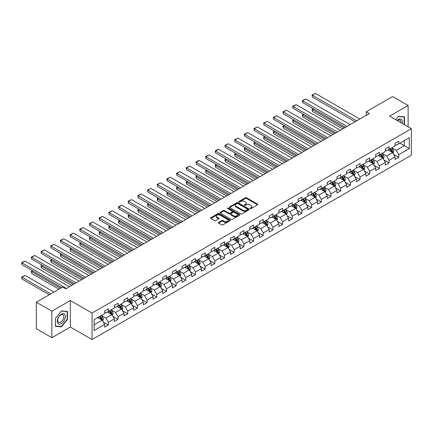 <?xml version="1.0" encoding="UTF-8"?>
<svg xmlns="http://www.w3.org/2000/svg" width="433" height="433" viewBox="0 0 433 433"><rect width="100%" height="100%" fill="white"/><g stroke="black" fill="none" stroke-linecap="round" stroke-linejoin="round"><path stroke-width="0.65" d="M250.231 208.56A0.601 0.346 0 0 0 251.086 208.56L257.554 204.825A0.861 0.498 0 0 0 257.808 204.473A0.861 0.498 0 0 0 257.554 204.122L246.594 197.794A0.861 0.498 0 0 0 245.376 197.794L238.902 201.529A0.601 0.346 0 0 0 239.758 202.022L240.591 201.54A2.755 1.591 0 0 1 244.488 201.54L245.403 202.065A2.755 1.591 0 0 1 246.209 203.191A2.755 1.591 0 0 1 245.403 204.316L244.569 204.798A0.601 0.346 0 0 0 245.419 205.291L246.258 204.809A2.755 1.591 0 0 1 250.155 204.809L251.07 205.334A2.755 1.591 0 0 1 251.876 206.46A2.755 1.591 0 0 1 251.07 207.586L250.231 208.067A0.601 0.346 0 0 0 250.231 208.56L250.231 208.067M218.638 222.335A0.861 0.498 0 0 0 218.384 222.686A0.861 0.498 0 0 0 218.638 223.038L221.712 224.814A0.861 0.498 0 0 0 222.93 224.814L230.118 220.668A0.861 0.498 0 0 0 230.372 220.316A0.861 0.498 0 0 0 230.118 219.964L219.152 213.631A0.861 0.498 0 0 0 217.934 213.631L210.752 217.783A0.861 0.498 0 0 0 210.498 218.135A0.861 0.498 0 0 0 210.752 218.486L214.465 220.63A0.861 0.498 0 0 0 215.683 220.63L218.757 218.854A0.861 0.498 0 0 0 219.011 218.503A0.861 0.498 0 0 0 218.757 218.151L216.917 217.09A2.306 1.331 0 0 1 216.24 216.148A2.306 1.331 0 0 1 217.664 214.92A2.306 1.331 0 0 1 220.175 215.206L227.39 219.374A2.306 1.331 0 0 1 228.067 220.316A2.306 1.331 0 0 1 226.643 221.544A2.306 1.331 0 0 1 224.132 221.252L222.93 220.559A0.861 0.498 0 0 0 221.712 220.559L218.638 222.335L218.638 223.038L221.712 221.279L221.712 220.559M70.341 300.507L51.846 311.181L36.334 302.229L36.334 328.734L51.846 337.691L70.341 327.018L92.056 339.553L92.056 313.043L70.341 300.507L70.341 327.018M408.124 126.842L408.124 105.49L389.635 116.163L411.35 128.704L92.056 313.043M408.124 105.49L392.612 96.532L366.242 111.757L366.242 115.34M36.334 302.229L62.709 287.003L65.811 288.795L369.344 113.549L366.242 111.757M240.656 213.88A0.861 0.498 0 0 0 241.874 213.88L249.056 209.729A0.861 0.498 0 0 0 249.311 209.377A0.861 0.498 0 0 0 249.056 209.025L238.096 202.698A0.861 0.498 0 0 0 236.878 202.698L229.69 206.85A0.861 0.498 0 0 0 229.441 207.196A0.861 0.498 0 0 0 229.69 207.548L240.656 213.88M227.828 208.69A0.601 0.346 0 0 1 228.44 208.776L239.579 215.206L232.402 219.347A0.861 0.498 0 0 1 231.184 219.347L220.218 213.02L220.218 212.316A0.861 0.498 0 0 0 219.969 212.668A0.861 0.498 0 0 0 220.218 213.02M220.218 212.316L223.298 210.541A0.861 0.498 0 0 1 224.516 210.541L228.96 213.106A0.861 0.498 0 0 0 230.177 213.106L232.218 211.926A0.861 0.498 0 0 0 232.472 211.575A0.861 0.498 0 0 0 232.218 211.223L227.59 208.554A0.601 0.346 0 0 1 228.44 208.062L239.59 214.497A0.861 0.498 0 0 1 239.839 214.844A0.861 0.498 0 0 1 239.59 215.196L239.59 214.497M92.056 339.553L411.35 155.209L411.35 128.704M103.195 321.946L108.374 324.939L108.374 322.325L114.328 318.883L114.328 321.502L118.052 319.348L118.052 316.734L124.011 313.297L124.011 315.911L127.73 313.763L127.73 311.148L133.689 307.706L133.689 310.326L137.413 308.172L137.413 305.557L143.366 302.12L143.366 304.735L147.09 302.586L147.09 299.972L153.049 296.529L153.049 299.149L156.768 296.995L156.768 294.38L162.727 290.944L162.727 293.558L166.451 291.409L166.451 288.795L172.404 285.352L172.404 287.972L176.128 285.818L176.128 283.204L182.087 279.767L182.087 282.381L185.806 280.232L185.806 277.618L191.765 274.176L191.765 276.795L195.489 274.646L195.489 272.027L201.442 268.59L201.442 271.204L205.166 269.055L205.166 266.441L211.125 262.999L211.125 265.618L214.844 263.47L214.844 260.85L220.803 257.413L220.803 260.027L224.527 257.879L224.527 255.264L230.48 251.827L230.48 254.442L234.204 252.293L234.204 249.673L240.163 246.236L240.163 248.851L243.882 246.702L243.882 244.088L249.841 240.651L249.841 243.265L253.565 241.116L253.565 238.496L259.519 235.059L259.519 237.674L263.242 235.525L263.242 232.911L269.202 229.474L269.202 232.088L272.925 229.939L272.925 227.32L278.879 223.883L278.879 226.497L282.603 224.348L282.603 221.734L288.557 218.297L288.557 220.911L292.28 218.762L292.28 216.143L298.24 212.706L298.24 215.32L301.963 213.171L301.963 210.557L307.917 207.12L307.917 209.734L311.641 207.586L311.641 204.971L317.595 201.529L317.595 204.143L321.318 201.994L321.318 199.38L327.278 195.943L327.278 198.558L331.001 196.409L331.001 193.795L336.955 190.352L336.955 192.966L340.679 190.818L340.679 188.203L346.633 184.767L346.633 187.381L350.357 185.232L350.357 182.618L356.316 179.175L356.316 181.79L360.04 179.641L360.04 177.027L365.993 173.59L365.993 176.204L369.717 174.055L369.717 171.441L375.671 167.999L375.671 170.613L379.395 168.464L379.395 165.85L385.354 162.413L385.354 165.027L389.078 162.878L389.078 160.264L395.031 156.822L395.031 159.436L398.755 157.287L398.755 154.673L409.304 148.584L409.304 137.694L404.341 140.557L404.341 145.721L409.304 148.584M108.374 324.939L104.651 327.088L104.651 324.474L94.102 330.563L94.102 319.673L104.651 313.584L104.651 310.97L108.374 308.821L108.374 311.435L114.328 307.993L114.328 305.379L118.052 303.23L118.052 305.844L124.011 302.407L124.011 299.793L127.73 297.644L127.73 300.258L133.689 296.816L133.689 294.202L137.413 292.053L137.413 294.667L143.366 291.23L143.366 288.616L147.09 286.467L147.09 289.082L153.049 285.639L153.049 283.025L156.768 280.876L156.768 283.491L162.727 280.054L162.727 277.439L166.451 275.291L166.451 277.905L172.404 274.462L172.404 271.848L176.128 269.699L176.128 272.314L182.087 268.877L182.087 266.263L185.806 264.114L185.806 266.728L191.765 263.286L191.765 260.671L195.489 258.523L195.489 261.137L201.442 257.7L201.442 255.086L205.166 252.937L205.166 255.551L211.125 252.109L211.125 249.495L214.844 247.346L214.844 249.96L220.803 246.523L220.803 243.909L224.527 241.76L224.527 244.374L230.48 240.932L230.48 238.318L234.204 236.169L234.204 238.783L240.163 235.346L240.163 232.732L243.882 230.583L243.882 233.198L249.841 229.755L249.841 227.141L253.565 224.992L253.565 227.606L259.519 224.17L259.519 221.555L263.242 219.407L263.242 222.021L269.202 218.584L269.202 215.964L272.925 213.815L272.925 216.43L278.879 212.993L278.879 210.378L282.603 208.23L282.603 210.844L288.557 207.407L288.557 204.787L292.28 202.639L292.28 205.253L298.24 201.816L298.24 199.202L301.963 197.053L301.963 199.667L307.917 196.23L307.917 193.611L311.641 191.462L311.641 194.076L317.595 190.639L317.595 188.025L321.318 185.876L321.318 188.49L327.278 185.053L327.278 182.434L331.001 180.285L331.001 182.899L336.955 179.462L336.955 176.848L340.679 174.699L340.679 177.314L346.633 173.877L346.633 171.257L350.357 169.108L350.357 171.728L356.316 168.285L356.316 165.671L360.04 163.522L360.04 166.137L365.993 162.7L365.993 160.08L369.717 157.931L369.717 160.551L375.671 157.109L375.671 154.494L379.395 152.346L379.395 154.96L385.354 151.523L385.354 148.909L389.078 146.755L389.078 149.374L395.031 145.932L395.031 143.318L398.755 141.169L398.755 143.783L409.304 137.694M107.379 312.009L111.849 314.585L105.89 318.022L101.425 315.446M104.651 312.15L105.89 312.864L108.374 311.435M105.89 318.022L108.374 322.325M111.849 314.585L114.328 318.883M117.062 306.418L121.527 309L115.573 312.437L111.102 309.855M114.328 306.564L115.573 307.278L118.052 305.844M115.573 312.437L118.052 316.734M121.527 309L124.011 313.297M126.739 300.832L131.204 303.409L125.251 306.851L120.785 304.269M124.011 300.973L125.251 301.687L127.73 300.258M125.251 306.851L127.73 311.148M131.204 303.409L133.689 307.706M136.417 295.241L140.887 297.823L134.928 301.26L130.463 298.678M133.689 295.387L134.928 296.102L137.413 294.667M134.928 301.26L137.413 305.557M140.887 297.823L143.366 302.12M146.1 289.655L150.565 292.232L144.611 295.674L140.14 293.092M143.366 289.796L144.611 290.511L147.09 289.082M144.611 295.674L147.09 299.972M150.565 292.232L153.049 296.529M155.777 284.064L160.242 286.646L154.289 290.083L149.823 287.507M153.049 284.21L154.289 284.925L156.768 283.491M154.289 290.083L156.768 294.38M160.242 286.646L162.727 290.944M165.455 278.479L169.925 281.055L163.966 284.497L159.501 281.915M162.727 278.619L163.966 279.334L166.451 277.905M163.966 284.497L166.451 288.795M169.925 281.055L172.404 285.352M175.138 272.887L179.603 275.469L173.649 278.906L169.179 276.33M172.404 273.034L173.649 273.748L176.128 272.314M173.649 278.906L176.128 283.204M179.603 275.469L182.087 279.767M184.815 267.302L189.281 269.878L183.327 273.32L178.861 270.739M182.087 267.442L183.327 268.162L185.806 266.728M183.327 273.32L185.806 277.618M189.281 269.878L191.765 274.176M194.493 261.711L198.964 264.292L193.004 267.729L188.539 265.153M191.765 261.857L193.004 262.571L195.489 261.137M193.004 267.729L195.489 272.027M198.964 264.292L201.442 268.59M204.176 256.125L208.641 258.701L202.687 262.144L198.217 259.562M201.442 256.266L202.687 256.986L205.166 255.551M202.687 262.144L205.166 266.441M208.641 258.701L211.125 262.999M213.853 250.534L218.319 253.116L212.365 256.553L207.9 253.976M211.125 250.68L212.365 251.394L214.844 249.96M212.365 256.553L214.844 260.85M218.319 253.116L220.803 257.413M223.531 244.948L228.002 247.524L222.042 250.967L217.577 248.385M220.803 245.089L222.042 245.809L224.527 244.374M222.042 250.967L224.527 255.264M228.002 247.524L230.48 251.827M233.214 239.357L237.679 241.939L231.725 245.376L227.255 242.799M230.48 239.503L231.725 240.218L234.204 238.783M231.725 245.376L234.204 249.673M237.679 241.939L240.163 246.236M242.891 233.771L247.357 236.348L241.403 239.79L236.938 237.208M240.163 233.912L241.403 234.632L243.882 233.198M241.403 239.79L243.882 244.088M247.357 236.348L249.841 240.651M252.569 228.18L257.04 230.762L251.08 234.199L246.615 231.623M249.841 228.326L251.08 229.041L253.565 227.606M251.08 234.199L253.565 238.496M257.04 230.762L259.519 235.059M262.252 222.594L266.717 225.171L260.763 228.613L256.293 226.031M259.519 222.735L260.763 223.455L263.242 222.021M260.763 228.613L263.242 232.911M266.717 225.171L269.202 229.474M271.929 217.003L276.395 219.585L270.441 223.022L265.976 220.446M269.202 217.149L270.441 217.864L272.925 216.43M270.441 223.022L272.925 227.32M276.395 219.585L278.879 223.883M281.607 211.418L286.078 213.994L280.119 217.436L275.653 214.855M278.879 211.558L280.119 212.278L282.603 210.844M280.119 217.436L282.603 221.734M286.078 213.994L288.557 218.297M291.29 205.827L295.755 208.408L289.801 211.845L285.331 209.269M288.557 205.973L289.801 206.687L292.28 205.253M289.801 211.845L292.28 216.143M295.755 208.408L298.24 212.706M300.967 200.241L305.433 202.817L299.479 206.26L295.014 203.678M298.24 200.382L299.479 201.101L301.963 199.667M299.479 206.26L301.963 210.557M305.433 202.817L307.917 207.12M310.645 194.65L315.116 197.231L309.157 200.668L304.691 198.092M307.917 194.796L309.157 195.51L311.641 194.076M309.157 200.668L311.641 204.971M315.116 197.231L317.595 201.529M320.328 189.064L324.793 191.64L318.84 195.083L314.369 192.501M317.595 189.205L318.84 189.925L321.318 188.49M318.84 195.083L321.318 199.38M324.793 191.64L327.278 195.943M330.006 183.473L334.471 186.055L328.517 189.492L324.052 186.915M327.278 183.619L328.517 184.334L331.001 182.899M328.517 189.492L331.001 193.795M334.471 186.055L336.955 190.352M339.683 177.887L344.154 180.464L338.195 183.906L333.729 181.324M336.955 178.028L338.195 178.748L340.679 177.314M338.195 183.906L340.679 188.203M344.154 180.464L346.633 184.767M349.366 172.296L353.831 174.878L347.878 178.315L343.407 175.738M346.633 172.442L347.878 173.157L350.357 171.728M347.878 178.315L350.357 182.618M353.831 174.878L356.316 179.175M359.044 166.71L363.509 169.287L357.555 172.729L353.09 170.147M356.316 166.851L357.555 167.571L360.04 166.137M357.555 172.729L360.04 177.027M363.509 169.287L365.993 173.59M368.721 161.119L373.192 163.701L367.233 167.138L362.767 164.562M365.993 161.265L367.233 161.98L369.717 160.551M367.233 167.138L369.717 171.441M373.192 163.701L375.671 167.999M378.404 155.534L382.869 158.115L376.916 161.552L372.445 158.971M375.671 155.674L376.916 156.394L379.395 154.96M376.916 161.552L379.395 165.85M382.869 158.115L385.354 162.413M388.082 149.942L392.552 152.524L386.593 155.961L382.128 153.385M385.354 150.089L386.593 150.803L389.078 149.374M386.593 155.961L389.078 160.264M392.552 152.524L395.031 156.822M399.87 143.139L404.341 145.721L396.271 150.375L391.805 147.794M395.031 144.498L396.271 145.217L398.755 143.783M396.271 150.375L398.755 154.673M51.846 311.181L51.846 337.691M94.102 324.831L102.166 320.176L97.701 317.595M102.166 320.176L104.651 324.474M393.575 154.3L398.755 157.287M383.892 159.885L389.078 162.878M374.215 165.476L379.395 168.464M364.537 171.062L369.717 174.055M354.854 176.653L360.04 179.641M345.177 182.239L350.357 185.232M335.499 187.83L340.679 190.818M325.816 193.416L331.001 196.409M316.139 199.007L321.318 201.994M306.461 204.593L311.641 207.586M296.778 210.184L301.963 213.171M287.101 215.769L292.28 218.762M277.423 221.355L282.603 224.348M267.74 226.946L272.925 229.939M258.063 232.532L263.242 235.525M248.385 238.123L253.565 241.116M238.702 243.709L243.882 246.702M229.025 249.3L234.204 252.293M219.347 254.885L224.527 257.879M209.664 260.477L214.844 263.47M199.986 266.062L205.166 269.055M190.309 271.653L195.489 274.646M180.626 277.239L185.806 280.232M170.948 282.83L176.128 285.818M161.271 288.416L166.451 291.409M151.588 294.007L156.768 296.995M141.91 299.593L147.09 302.586M132.233 305.184L137.413 308.172M122.55 310.77L127.73 313.763M112.872 316.361L118.052 319.348M404.492 124.742L404.492 116.845L398.506 116.315L395.773 119.708M55.478 326.336L61.464 326.866L67.451 319.419L67.451 311.435L61.464 310.899L55.478 318.352L55.478 326.336M67.142 319.24L67.451 319.419M60.831 326.504L61.464 326.866M250.474 208.646L251.07 208.3A2.755 1.591 0 0 0 251.876 207.174L251.876 206.46M246.209 203.191L246.209 203.905A2.755 1.591 0 0 1 245.403 205.031L244.807 205.377M257.554 204.122L257.554 204.825L246.594 198.509A0.861 0.498 0 0 0 245.376 198.509L239.146 202.108M249.056 209.025L249.056 209.729L238.096 203.413A0.861 0.498 0 0 0 236.878 203.413L229.701 207.559M247.535 209.626A0.601 0.346 0 0 0 247.535 209.134L237.912 203.575A0.601 0.346 0 0 0 237.062 203.575L236.18 204.089A2.755 1.591 0 0 0 235.368 205.21A2.755 1.591 0 0 0 236.18 206.335L242.756 210.135A2.755 1.591 0 0 0 246.653 210.135L247.535 209.626L247.535 210.341A0.601 0.346 0 0 0 247.714 210.097L247.714 209.377M235.368 205.21L235.368 205.929A2.755 1.591 0 0 0 236.18 207.055L236.18 206.335M247.535 210.341L246.653 210.849A2.755 1.591 0 0 1 242.756 210.849L236.18 207.055M220.235 213.025L223.298 211.255L223.298 210.541M232.472 211.575L232.472 212.294A0.861 0.498 0 0 1 232.218 212.646L230.177 213.821A0.861 0.498 0 0 1 228.96 213.821L224.516 211.255A0.861 0.498 0 0 0 223.298 211.255M233.571 215.769A2.306 1.331 0 0 0 236.082 216.056A2.306 1.331 0 0 0 237.506 214.828A2.306 1.331 0 0 0 236.829 213.886L234.291 212.419A0.861 0.498 0 0 0 233.073 212.419L231.033 213.599A0.861 0.498 0 0 0 230.778 213.951A0.861 0.498 0 0 0 231.033 214.303L233.571 215.769L233.571 216.484A2.306 1.331 0 0 0 236.082 216.776A2.306 1.331 0 0 0 237.506 215.547L237.506 214.828M230.778 213.951L230.778 214.665A0.861 0.498 0 0 0 231.033 215.017L231.033 214.303M233.571 216.484L231.033 215.017M228.067 220.316L228.067 221.03A2.306 1.331 0 0 1 226.643 222.259A2.306 1.331 0 0 1 224.132 221.972L222.93 221.279A0.861 0.498 0 0 0 221.712 221.279M216.24 216.148L216.24 216.863A2.306 1.331 0 0 0 216.917 217.804L216.917 217.09M218.757 218.151L218.757 218.854L216.917 217.804M230.118 219.964L230.118 220.668L219.152 214.351A0.861 0.498 0 0 0 217.934 214.351L210.763 218.492M393.04 153.374L393.776 151.512A2.327 1.342 -120 0 0 393.034 149.537L391.757 147.826M389.521 150.776L388.655 149.618M344.305 128.006L312.372 109.565L312.372 111.357L342.757 128.899M389.83 148.936L391.113 150.646A2.327 1.342 60 0 1 391.778 152.043L392.52 151.615A2.327 1.342 -120 0 0 391.86 150.213L390.577 148.503M389.992 148.844L391.416 150.738A1.185 0.682 60 0 1 391.632 151.095L392.52 151.615M313.552 108.883L312.372 109.565L312.031 109.37L313.211 108.688M312.372 111.357L312.031 109.37M356.716 120.839L312.372 95.238L312.372 97.03L355.168 121.733M359.818 119.048L315.473 93.447L312.372 95.238L312.031 95.038L315.473 93.447M312.372 97.03L312.031 95.038M403.8 116.786L404.184 117.007L404.184 124.563M395.789 119.719L398.382 116.488L404.184 117.007M402.225 123.432A5.705 3.291 120 0 0 401.234 119.286A5.705 3.291 120 0 0 397.148 120.504M400.839 122.636A4.319 2.495 120 0 0 399.978 120.157A4.319 2.495 120 0 0 397.397 120.645M61.34 323.473A5.705 3.291 120 0 0 65.372 316.485A5.705 3.291 120 0 0 61.34 314.158A5.705 3.291 120 0 0 57.308 321.14A5.705 3.291 120 0 0 61.34 323.473M60.777 322.011A4.319 2.495 120 0 0 63.597 318.206A4.319 2.495 120 0 0 62.937 314.748A4.319 2.495 120 0 0 60.777 314.959A4.319 2.495 120 0 0 57.957 318.764A4.319 2.495 120 0 0 58.617 322.228A4.319 2.495 120 0 0 60.777 322.011M55.538 318.293L61.34 311.078L67.142 311.598L67.142 319.332L61.34 326.547L55.538 326.027L55.538 318.293M66.758 311.376L67.142 311.598M383.362 158.96L384.098 157.103A2.327 1.342 -120 0 0 383.357 155.122L382.074 153.412M379.844 156.367L378.972 155.203M334.628 133.591L302.694 115.156L302.694 116.948L333.08 134.49M380.152 154.521L381.435 156.232A2.327 1.342 60 0 1 382.101 157.634L382.842 157.201A2.327 1.342 -120 0 0 382.177 155.804L380.899 154.094M380.315 154.429L381.733 156.324A1.185 0.682 60 0 1 381.949 156.686L382.842 157.201M303.874 114.474L302.694 115.156L302.353 114.956L303.533 114.274M302.694 116.948L302.353 114.956M373.679 164.551L374.421 162.689A2.327 1.342 -120 0 0 373.679 160.708L372.396 159.003M370.166 161.953L369.295 160.795M324.95 139.182L293.011 120.742L293.011 122.534L323.397 140.076M370.475 160.113L371.752 161.823A2.327 1.342 60 0 1 372.418 163.219L373.165 162.792A2.327 1.342 -120 0 0 372.499 161.39L371.216 159.68M370.637 160.021L372.055 161.915A1.185 0.682 60 0 1 372.272 162.272L373.165 162.792M294.191 120.06L293.011 120.742L292.67 120.547L293.85 119.865M293.011 122.534L292.67 120.547M347.039 126.425L302.694 100.824L302.694 102.616L345.485 127.324M350.14 124.634L305.795 99.033L302.694 100.824L302.353 100.629L305.795 99.033M302.694 102.616L302.353 100.629M337.361 132.016L293.011 106.415L293.011 108.207L335.808 132.909M340.462 130.225L296.118 104.624L293.011 106.415L292.67 106.215L296.118 104.624M293.011 108.207L292.67 106.215M364.001 170.137L364.738 168.28A2.327 1.342 -120 0 0 363.996 166.299L362.719 164.589M360.483 167.544L359.617 166.38M315.267 144.768L283.334 126.333L283.334 128.125L313.719 145.667M360.792 165.698L362.075 167.409A2.327 1.342 60 0 1 362.74 168.81L363.482 168.377A2.327 1.342 -120 0 0 362.822 166.981L361.539 165.271M360.954 165.606L362.378 167.501A1.185 0.682 60 0 1 362.594 167.863L363.482 168.377M284.513 125.651L283.334 126.333L282.993 126.133L284.172 125.451M283.334 128.125L282.993 126.133M354.324 175.728L355.06 173.866A2.327 1.342 -120 0 0 354.318 171.885L353.036 170.18M350.806 173.13L349.934 171.971M305.59 150.359L273.656 131.919L273.656 133.71L304.036 151.252M351.114 171.289L352.397 173A2.327 1.342 60 0 1 353.063 174.396L353.804 173.969A2.327 1.342 -120 0 0 353.139 172.567L351.861 170.856M351.277 171.197L352.695 173.092A1.185 0.682 60 0 1 352.911 173.449L353.804 173.969M274.836 131.237L273.656 131.919L273.315 131.724L274.495 131.042M273.656 133.71L273.315 131.724M344.641 181.313L345.382 179.457A2.327 1.342 -120 0 0 344.641 177.476L343.358 175.766M341.128 178.721L340.257 177.557M295.912 155.945L263.973 137.51L263.973 139.296L294.359 156.843M341.437 176.875L342.714 178.585A2.327 1.342 60 0 1 343.38 179.987L344.127 179.554A2.327 1.342 -120 0 0 343.461 178.158L342.178 176.447M341.599 176.783L343.017 178.677A1.185 0.682 60 0 1 343.234 179.04L344.127 179.554M265.153 136.828L263.973 137.51L263.632 137.31L264.812 136.628M263.973 139.296L263.632 137.31M327.678 137.602L283.334 112.001L283.334 113.792L326.13 138.5M330.78 135.81L286.435 110.209L283.334 112.001L282.993 111.806L286.435 110.209M283.334 113.792L282.993 111.806M318.001 143.193L273.656 117.592L273.656 119.384L316.447 144.086M321.102 141.402L276.757 115.8L273.656 117.592L273.315 117.392L276.757 115.8M273.656 119.384L273.315 117.392M308.323 148.779L263.973 123.178L263.973 124.969L306.77 149.677M311.424 146.987L267.08 121.386L263.973 123.178L263.632 122.983L267.08 121.386M263.973 124.969L263.632 122.983M334.963 186.904L335.699 185.043A2.327 1.342 -120 0 0 334.958 183.062L333.681 181.357M331.445 184.306L330.579 183.148M286.229 161.536L254.295 143.096L254.295 144.887L284.681 162.429M331.754 182.466L333.037 184.177A2.327 1.342 60 0 1 333.702 185.573L334.444 185.145A2.327 1.342 -120 0 0 333.783 183.744L332.501 182.033M331.916 182.369L333.34 184.269A1.185 0.682 60 0 1 333.556 184.626L334.444 185.145M255.475 142.414L254.295 143.096L253.954 142.901L255.134 142.219M254.295 144.887L253.954 142.901M298.64 154.37L254.295 128.769L254.295 130.56L297.092 155.263M301.741 152.578L257.397 126.977L254.295 128.769L253.954 128.569L257.397 126.977M254.295 130.56L253.954 128.569M325.286 192.49L326.022 190.634A2.327 1.342 -120 0 0 325.28 188.653L323.998 186.942M321.768 189.898L320.896 188.734M276.552 167.122L244.618 148.687L244.618 150.473L274.998 168.02M322.076 188.052L323.359 189.762A2.327 1.342 60 0 1 324.025 191.159L324.766 190.731A2.327 1.342 -120 0 0 324.1 189.335L322.823 187.624M322.239 187.96L323.657 189.854A1.185 0.682 60 0 1 323.873 190.217L324.766 190.731M245.798 148.005L244.618 148.687L244.277 148.487L245.457 147.805M244.618 150.473L244.277 148.487M288.963 159.956L244.618 134.354L244.618 136.146L287.409 160.854M292.064 158.164L247.719 132.563L244.618 134.354L244.277 134.16L247.719 132.563M244.618 136.146L244.277 134.16M315.603 198.081L316.344 196.219A2.327 1.342 -120 0 0 315.603 194.238L314.32 192.533M312.09 195.483L311.219 194.32M266.874 172.713L234.935 154.272L234.935 156.064L265.321 173.606M312.399 193.643L313.676 195.353A2.327 1.342 60 0 1 314.342 196.75L315.089 196.322A2.327 1.342 -120 0 0 314.423 194.92L313.14 193.21M312.561 193.546L313.979 195.445A1.185 0.682 60 0 1 314.196 195.803L315.089 196.322M236.115 153.591L234.935 154.272L234.594 154.078L235.774 153.396M234.935 156.064L234.594 154.078M279.285 165.547L234.935 139.946L234.935 141.737L277.732 166.44M282.386 163.755L238.042 138.154L234.935 139.946L234.594 139.745L238.042 138.154M234.935 141.737L234.594 139.745M305.925 203.667L306.661 201.81A2.327 1.342 -120 0 0 305.92 199.829L304.643 198.119M302.407 201.074L301.541 199.911M257.191 178.299L225.257 159.858L225.257 161.65L255.643 179.192M302.716 199.229L303.998 200.939A2.327 1.342 60 0 1 304.664 202.335L305.406 201.908A2.327 1.342 -120 0 0 304.745 200.511L303.463 198.801M302.878 199.137L304.302 201.031A1.185 0.682 60 0 1 304.518 201.394L305.406 201.908M226.437 159.182L225.257 159.858L224.916 159.663L226.096 158.981M225.257 161.65L224.916 159.663M269.602 171.132L225.257 145.531L225.257 147.323L268.054 172.031M272.703 169.341L228.359 143.74L225.257 145.531L224.916 145.336L228.359 143.74M225.257 147.323L224.916 145.336M296.248 209.258L296.984 207.396A2.327 1.342 -120 0 0 296.242 205.415L294.96 203.71M292.73 206.66L291.858 205.496M247.514 183.89L215.58 165.449L215.58 167.241L245.96 184.783M293.038 204.82L294.321 206.53A2.327 1.342 60 0 1 294.987 207.927L295.728 207.499A2.327 1.342 -120 0 0 295.062 206.097L293.785 204.387M293.201 204.722L294.619 206.622A1.185 0.682 60 0 1 294.835 206.979L295.728 207.499M216.76 164.767L215.58 165.449L215.239 165.254L216.419 164.572M215.58 167.241L215.239 165.254M259.924 176.724L215.58 151.122L215.58 152.909L258.371 177.617M263.026 174.932L218.681 149.331L215.58 151.122L215.239 150.922L217.409 149.666L218.681 149.331M215.58 152.909L215.239 150.922M286.565 214.844L287.306 212.987A2.327 1.342 -120 0 0 286.565 211.006L285.282 209.296M283.052 212.246L282.181 211.088M237.836 189.475L205.897 171.035L205.897 172.827L236.283 190.368M283.361 210.406L284.638 212.116A2.327 1.342 60 0 1 285.304 213.512L286.051 213.085A2.327 1.342 -120 0 0 285.385 211.688L284.102 209.978M283.523 210.314L284.941 212.208A1.185 0.682 60 0 1 285.158 212.571L286.051 213.085M207.077 170.358L205.897 171.035L205.556 170.84L206.736 170.158M205.897 172.827L205.556 170.84M250.247 182.309L205.897 156.708L205.897 158.5L248.694 183.208M253.348 180.518L209.004 154.917L205.897 156.708L205.556 156.513L209.004 154.917M205.897 158.5L205.556 156.513M276.887 220.435L277.623 218.573A2.327 1.342 -120 0 0 276.882 216.592L275.604 214.887M273.369 217.837L272.503 216.673M228.153 195.061L196.219 176.626L196.219 178.418L226.605 195.96M273.678 215.997L274.96 217.707A2.327 1.342 60 0 1 275.626 219.103L276.368 218.676A2.327 1.342 -120 0 0 275.702 217.274L274.425 215.564M273.84 215.899L275.264 217.799A1.185 0.682 60 0 1 275.48 218.156L276.368 218.676M197.399 175.944L196.219 176.626L195.878 176.431L197.058 175.749M196.219 178.418L195.878 176.431M240.564 187.9L196.219 162.299L196.219 164.085L239.016 188.793M243.665 186.109L199.321 160.508L196.219 162.299L195.878 162.099L198.049 160.843L199.321 160.508M196.219 164.085L195.878 162.099M267.21 226.021L267.946 224.164A2.327 1.342 -120 0 0 267.204 222.183L265.922 220.473M263.692 223.423L262.82 222.264M218.476 200.652L186.542 182.212L186.542 184.003L216.922 201.545M264 221.582L265.283 223.293A2.327 1.342 60 0 1 265.949 224.689L266.69 224.262A2.327 1.342 -120 0 0 266.024 222.865L264.747 221.155M264.162 221.49L265.581 223.385A1.185 0.682 60 0 1 265.797 223.747L266.69 224.262M187.722 181.535L186.542 182.212L186.201 182.017L187.381 181.335M186.542 184.003L186.201 182.017M230.886 193.486L186.542 167.885L186.542 169.676L229.333 194.385M233.988 191.695L189.643 166.093L186.542 167.885L186.201 167.69L189.643 166.093M186.542 169.676L186.201 167.69M257.527 231.612L258.268 229.75A2.327 1.342 -120 0 0 257.527 227.769L256.244 226.058M254.014 229.014L253.143 227.85M208.798 206.238L176.859 187.803L176.859 189.594L207.245 207.136M254.323 227.173L255.6 228.884A2.327 1.342 60 0 1 256.266 230.28L257.013 229.847A2.327 1.342 -120 0 0 256.347 228.451L255.064 226.74M254.485 227.076L255.903 228.976A1.185 0.682 60 0 1 256.12 229.333L257.013 229.847M178.039 187.121L176.859 187.803L176.518 187.608L177.698 186.926M176.859 189.594L176.518 187.608M221.209 199.077L176.859 173.471L176.859 175.262L219.655 199.97M224.31 197.286L179.966 171.684L176.859 173.471L176.518 173.276L179.966 171.684M176.859 175.262L176.518 173.276M247.849 237.197L248.585 235.341A2.327 1.342 -120 0 0 247.844 233.36L246.566 231.65M244.331 234.599L243.465 233.441M199.115 211.829L167.181 193.389L167.181 195.18L197.567 212.722M244.64 232.759L245.922 234.47A2.327 1.342 60 0 1 246.588 235.866L247.33 235.438A2.327 1.342 -120 0 0 246.664 234.042L245.387 232.332M244.802 232.667L246.225 234.562A1.185 0.682 60 0 1 246.442 234.924L247.33 235.438M168.361 192.712L167.181 193.389L166.84 193.194L168.02 192.512M167.181 195.18L166.84 193.194M211.526 204.663L167.181 179.062L167.181 180.853L209.978 205.561M214.627 202.871L170.283 177.27L167.181 179.062L166.84 178.867L170.283 177.27M167.181 180.853L166.84 178.867M238.172 242.789L238.908 240.927A2.327 1.342 -120 0 0 238.166 238.946L236.883 237.235M234.654 240.191L233.782 239.027M189.438 217.415L157.504 198.98L157.504 200.771L187.884 218.313M234.962 238.35L236.245 240.055A2.327 1.342 60 0 1 236.911 241.457L237.652 241.024A2.327 1.342 -120 0 0 236.986 239.628L235.709 237.917M235.124 238.253L236.542 240.153A1.185 0.682 60 0 1 236.759 240.51L237.652 241.024M158.684 198.298L157.504 198.98L157.163 198.785L158.343 198.103M157.504 200.771L157.163 198.785M201.848 210.254L157.504 184.647L157.504 186.439L200.295 211.147M204.95 208.462L160.605 182.861L157.504 184.647L157.163 184.453L160.605 182.861M157.504 186.439L157.163 184.453M228.489 248.374L229.23 246.518A2.327 1.342 -120 0 0 228.489 244.537L227.206 242.826M224.976 245.776L224.105 244.618M179.76 223.006L147.821 204.565L147.821 206.357L178.207 223.899M225.284 243.936L226.562 245.646A2.327 1.342 60 0 1 227.228 247.043L227.975 246.615A2.327 1.342 -120 0 0 227.309 245.219L226.026 243.508M225.447 243.844L226.865 245.738A1.185 0.682 60 0 1 227.081 246.101L227.975 246.615M149.001 203.889L147.821 204.565L147.48 204.371L148.66 203.689M147.821 206.357L147.48 204.371M192.171 215.84L147.821 190.239L147.821 192.03L190.617 216.738M195.272 214.048L150.928 188.447L147.821 190.239L147.48 190.044L150.928 188.447M147.821 192.03L147.48 190.044M218.811 253.965L219.547 252.103A2.327 1.342 -120 0 0 218.806 250.122L217.528 248.412M215.293 251.367L214.427 250.204M170.077 228.592L138.143 210.157L138.143 211.948L168.529 229.49M215.602 249.527L216.884 251.232A2.327 1.342 60 0 1 217.55 252.634L218.292 252.201A2.327 1.342 -120 0 0 217.626 250.804L216.348 249.094M215.764 249.43L217.187 251.329A1.185 0.682 60 0 1 217.404 251.687L218.292 252.201M139.323 209.475L138.143 210.157L137.802 209.956L138.982 209.28M138.143 211.948L137.802 209.956M182.488 221.431L138.143 195.824L138.143 197.616L180.94 222.324M185.589 219.639L141.245 194.038L138.143 195.824L137.802 195.629L141.245 194.038M138.143 197.616L137.802 195.629M209.134 259.551L209.87 257.695A2.327 1.342 -120 0 0 209.128 255.714L207.845 254.003M205.615 256.953L204.744 255.795M160.399 234.183L128.466 215.742L128.466 217.534L158.846 235.076M205.924 255.113L207.207 256.823A2.327 1.342 60 0 1 207.872 258.22L208.614 257.792A2.327 1.342 -120 0 0 207.948 256.396L206.671 254.685M206.086 255.021L207.504 256.915A1.185 0.682 60 0 1 207.721 257.278L208.614 257.792M129.646 215.066L128.466 215.742L128.125 215.547L129.305 214.865M128.466 217.534L128.125 215.547M172.81 227.016L128.466 201.415L128.466 203.207L171.257 227.915M175.912 225.225L131.567 199.624L128.466 201.415L128.125 201.221L131.567 199.624M128.466 203.207L128.125 201.221M199.451 265.142L200.192 263.28A2.327 1.342 -120 0 0 199.451 261.299L198.168 259.589M195.938 262.544L195.066 261.38M150.722 239.768L118.783 221.333L118.783 223.125L149.169 240.667M196.246 260.704L197.524 262.409A2.327 1.342 60 0 1 198.19 263.811L198.936 263.378A2.327 1.342 -120 0 0 198.271 261.981L196.988 260.271M196.409 260.606L197.827 262.506A1.185 0.682 60 0 1 198.043 262.863L198.936 263.378M119.963 220.651L118.783 221.333L118.442 221.133L119.622 220.457M118.783 223.125L118.442 221.133M163.127 232.608L118.783 207.001L118.783 208.793L161.579 233.501M166.234 230.816L121.889 205.21L118.783 207.001L118.442 206.806L121.889 205.21M118.783 208.793L118.442 206.806M189.773 270.728L190.509 268.871A2.327 1.342 -120 0 0 189.768 266.89L188.49 265.18M186.255 268.13L185.384 266.972M141.039 245.359L109.105 226.919L109.105 228.711L139.491 246.253M186.563 266.29L187.846 268A2.327 1.342 60 0 1 188.512 269.396L189.253 268.969A2.327 1.342 -120 0 0 188.588 267.567L187.31 265.862M186.726 266.198L188.149 268.092A1.185 0.682 60 0 1 188.36 268.455L189.253 268.969M110.285 226.243L109.105 226.919L108.764 226.724L109.944 226.042M109.105 228.711L108.764 226.724M153.45 238.193L109.105 212.592L109.105 214.384L151.902 239.092M156.551 236.402L112.207 210.801L109.105 212.592L108.764 212.392L112.207 210.801M109.105 214.384L108.764 212.392M180.096 276.319L180.832 274.457A2.327 1.342 -120 0 0 180.09 272.476L178.807 270.766M176.577 273.721L175.706 272.557M131.361 250.945L99.428 232.51L99.428 234.302L129.808 251.844M176.886 271.881L178.169 273.586A2.327 1.342 60 0 1 178.834 274.987L179.576 274.554A2.327 1.342 -120 0 0 178.91 273.158L177.633 271.448M177.048 271.783L178.466 273.683A1.185 0.682 60 0 1 178.683 274.04L179.576 274.554M100.608 231.828L99.428 232.51L99.087 232.31L100.267 231.633M99.428 234.302L99.087 232.31M143.772 243.784L99.428 218.178L99.428 219.969L142.219 244.677M146.874 241.993L102.529 216.386L99.428 218.178L99.087 217.983L102.529 216.386M99.428 219.969L99.087 217.983M170.413 281.905L171.154 280.048A2.327 1.342 -120 0 0 170.413 278.067L169.13 276.357M166.9 279.307L166.028 278.148M121.684 256.536L89.745 238.096L89.745 239.887L120.13 257.429M167.208 277.466L168.486 279.177A2.327 1.342 60 0 1 169.151 280.573L169.898 280.146A2.327 1.342 -120 0 0 169.233 278.744L167.95 277.039M167.371 277.374L168.789 279.269A1.185 0.682 60 0 1 169.005 279.631L169.898 280.146M90.925 237.419L89.745 238.096L89.404 237.901L90.584 237.219M89.745 239.887L89.404 237.901M134.089 249.37L89.745 223.769L89.745 225.561L132.541 250.269M137.196 247.579L92.851 221.977L89.745 223.769L89.404 223.569L92.851 221.977M89.745 225.561L89.404 223.569M160.735 287.496L161.471 285.634A2.327 1.342 -120 0 0 160.73 283.653L159.452 281.943M157.217 284.898L156.345 283.734M112.001 262.122L80.067 243.687L80.067 245.479L110.453 263.02M157.525 283.058L158.808 284.762A2.327 1.342 60 0 1 159.474 286.164L160.215 285.731A2.327 1.342 -120 0 0 159.55 284.335L158.272 282.625M157.688 282.96L159.111 284.86A1.185 0.682 60 0 1 159.322 285.217L160.215 285.731M81.247 243.005L80.067 243.687L79.726 243.487L80.906 242.81M80.067 245.479L79.726 243.487M124.412 254.961L80.067 229.355L80.067 231.146L122.864 255.854M127.513 253.17L83.168 227.563L80.067 229.355L79.726 229.16L83.168 227.563M80.067 231.146L79.726 229.16M151.057 293.081L151.794 291.225A2.327 1.342 -120 0 0 151.052 289.244L149.769 287.534M147.539 290.483L146.668 289.325M102.323 267.713L70.39 249.273L70.39 251.064L100.77 268.606M147.848 288.643L149.131 290.354A2.327 1.342 60 0 1 149.796 291.75L150.538 291.322A2.327 1.342 -120 0 0 149.872 289.921L148.595 288.216M148.01 288.551L149.428 290.446A1.185 0.682 60 0 1 149.645 290.808L150.538 291.322M71.569 248.596L70.39 249.273L70.049 249.078L71.228 248.396M70.39 251.064L70.049 249.078M114.734 260.547L70.39 234.946L70.39 236.737L113.181 261.445M117.836 258.755L73.491 233.154L70.39 234.946L70.049 234.746L73.491 233.154M70.39 236.737L70.049 234.746M141.374 298.673L142.116 296.811A2.327 1.342 -120 0 0 141.374 294.83L140.092 293.119M137.862 296.075L136.99 294.911M92.646 273.299L60.707 254.864L60.707 256.655L91.092 274.197M138.17 294.229L139.448 295.939A2.327 1.342 60 0 1 140.113 297.341L140.86 296.908A2.327 1.342 -120 0 0 140.195 295.512L138.912 293.801M138.333 294.137L139.751 296.037A1.185 0.682 60 0 1 139.967 296.394L140.86 296.908M61.887 254.182L60.707 254.864L60.366 254.664L61.546 253.987M60.707 256.655L60.366 254.664M105.051 266.138L60.707 240.531L60.707 242.323L103.503 267.031M108.158 264.346L63.813 238.74L60.707 240.531L60.366 240.337L63.813 238.74M60.707 242.323L60.366 240.337M131.697 304.258L132.433 302.396A2.327 1.342 -120 0 0 131.692 300.421L130.414 298.71M128.179 301.66L127.307 300.502M82.963 278.89L51.029 260.45L51.029 262.241L81.415 279.783M128.487 299.82L129.77 301.53A2.327 1.342 60 0 1 130.436 302.927L131.177 302.499A2.327 1.342 -120 0 0 130.512 301.097L129.234 299.392M128.65 299.728L130.073 301.622A1.185 0.682 60 0 1 130.284 301.985L131.177 302.499M52.209 259.768L51.029 260.45L50.688 260.255L51.868 259.573M51.029 262.241L50.688 260.255M95.374 271.724L51.029 246.123L51.029 247.914L93.826 272.622M98.475 269.932L54.13 244.331L51.029 246.123L50.688 245.922L54.13 244.331M51.029 247.914L50.688 245.922M122.019 309.844L122.756 307.987A2.327 1.342 -120 0 0 122.014 306.007L120.731 304.296M118.501 307.251L117.63 306.088M73.285 284.476L41.352 266.041L41.352 267.832L71.732 285.374M118.81 305.406L120.093 307.116A2.327 1.342 60 0 1 120.758 308.518L121.5 308.085A2.327 1.342 -120 0 0 120.834 306.688L119.557 304.978M118.972 305.314L120.39 307.214A1.185 0.682 60 0 1 120.607 307.571L121.5 308.085M42.531 265.359L41.352 266.041L41.011 265.84L42.19 265.164M41.352 267.832L41.011 265.84M85.696 277.315L41.352 251.708L41.352 253.5L84.143 278.208M88.797 275.523L44.453 249.917L41.352 251.708L41.011 251.513L44.453 249.917M41.352 253.5L41.011 251.513M112.336 315.435L113.078 313.573A2.327 1.342 -120 0 0 112.336 311.598L111.054 309.887M108.824 312.837L107.952 311.679M60.506 288.275L31.669 271.626L31.669 273.418L58.953 289.168M109.132 310.997L110.41 312.707A2.327 1.342 60 0 1 111.075 314.104L111.822 313.676A2.327 1.342 -120 0 0 111.157 312.274L109.874 310.569M109.295 310.905L110.713 312.799A1.185 0.682 60 0 1 110.929 313.162L111.822 313.676M32.848 270.944L31.669 271.626L31.328 271.431L32.507 270.749M31.669 273.418L31.328 271.431M76.013 282.901L31.669 257.299L31.669 259.091L74.465 283.794M79.12 281.109L34.775 255.508L31.669 257.299L31.328 257.099L34.775 255.508M31.669 259.091L31.328 257.099M102.659 321.021L103.395 319.164A2.327 1.342 -120 0 0 102.653 317.183L101.376 315.473M50.823 293.861L21.991 277.217L25.092 275.426L53.925 292.069M99.141 318.428L98.269 317.265M21.991 279.009L21.65 277.017L21.991 277.217L21.991 279.009L49.275 294.759M99.449 316.583L100.732 318.293A2.327 1.342 60 0 1 101.398 319.695L102.139 319.262A2.327 1.342 -120 0 0 101.474 317.865L100.196 316.155M99.612 316.491L101.035 318.39A1.185 0.682 60 0 1 101.246 318.748L102.139 319.262M21.65 277.017L25.092 275.426M66.336 288.492L21.991 262.885L21.991 264.677L61.681 287.593M69.437 286.7L25.092 261.094L21.991 262.885L21.65 262.69L25.092 261.094M21.991 264.677L21.65 262.69M251.07 208.3L251.07 207.586M244.569 205.291L244.569 204.798M245.403 205.031L245.403 204.316M238.902 202.022L238.902 201.529M245.376 198.509L245.376 197.794M246.594 198.509L246.594 197.794M229.69 207.548L229.69 206.85M236.878 203.413L236.878 202.698M238.096 203.413L238.096 202.698M242.756 210.849L242.756 210.135M246.653 210.849L246.653 210.135M224.516 211.255L224.516 210.541M228.96 213.821L228.96 213.106M230.177 213.821L230.177 213.106M232.218 212.646L232.218 211.926M228.44 208.776L228.44 208.062M222.93 221.279L222.93 220.559M224.132 221.972L224.132 221.252M210.752 218.486L210.752 217.783M217.934 214.351L217.934 213.631M219.152 214.351L219.152 213.631M392.32 152.394L393.765 151.561M391.86 150.213L393.034 149.537M390.203 151.171L391.113 150.646M382.642 157.98L384.082 157.147M382.177 155.804L383.357 155.122M380.526 156.757L381.435 156.232M372.959 163.571L374.404 162.738M372.499 161.39L373.679 160.708M370.843 162.348L371.752 161.823M363.282 169.157L364.727 168.323M362.822 166.981L363.996 166.299M361.165 167.934L362.075 167.409M353.604 174.743L355.044 173.914M353.139 172.567L354.318 171.885M351.488 173.525L352.397 173M343.921 180.334L345.366 179.5M343.461 178.158L344.641 177.476M341.805 179.11L342.714 178.585M334.244 185.919L335.689 185.091M333.783 183.744L334.958 183.062M332.127 184.702L333.037 184.177M324.566 191.51L326.006 190.677M324.1 189.335L325.28 188.653M322.45 190.287L323.359 189.762M314.883 197.096L316.328 196.268M314.423 194.92L315.603 194.238M312.767 195.878L313.676 195.353M305.205 202.687L306.651 201.854M304.745 200.511L305.92 199.829M303.089 201.464L303.998 200.939M295.528 208.273L296.968 207.445M295.062 206.097L296.242 205.415M293.412 207.055L294.321 206.53M285.845 213.864L287.29 213.031M285.385 211.688L286.565 211.006M283.729 212.641L284.638 212.116M276.167 219.45L277.613 218.616M275.702 217.274L276.882 216.592M274.051 218.232L274.96 217.707M266.49 225.041L267.93 224.207M266.024 222.865L267.204 222.183M264.374 223.818L265.283 223.293M256.807 230.627L258.252 229.793M256.347 228.451L257.527 227.769M254.691 229.409L255.6 228.884M247.129 236.218L248.574 235.384M246.664 234.042L247.844 233.36M245.013 234.995L245.922 234.47M237.452 241.803L238.892 240.97M236.986 239.628L238.166 238.946M235.335 240.58L236.245 240.055M227.769 247.395L229.214 246.561M227.309 245.219L228.489 244.537M225.653 246.171L226.562 245.646M218.091 252.98L219.536 252.147M217.626 250.804L218.806 250.122M215.975 251.757L216.884 251.232M208.414 258.571L209.853 257.738M207.948 256.396L209.128 255.714M206.297 257.348L207.207 256.823M198.731 264.157L200.176 263.324M198.271 261.981L199.451 261.299M196.614 262.934L197.524 262.409M189.053 269.748L190.498 268.915M188.588 267.567L189.768 266.89M186.937 268.525L187.846 268M179.376 275.334L180.815 274.5M178.91 273.158L180.09 272.476M177.259 274.111L178.169 273.586M169.693 280.925L171.138 280.091M169.233 278.744L170.413 278.067M167.576 279.702L168.486 279.177M160.015 286.511L161.46 285.677M159.55 284.335L160.73 283.653M157.899 285.287L158.808 284.762M150.338 292.102L151.777 291.268M149.872 289.921L151.052 289.244M148.221 290.879L149.131 290.354M140.655 297.688L142.1 296.854M140.195 295.512L141.374 294.83M138.538 296.464L139.448 295.939M130.977 303.279L132.422 302.445M130.512 301.097L131.692 300.421M128.861 302.055L129.77 301.53M121.3 308.864L122.739 308.031M120.834 306.688L122.014 306.007M119.183 307.641L120.093 307.116M111.617 314.455L113.062 313.622M111.157 312.274L112.336 311.598M109.5 313.232L110.41 312.707M101.939 320.041L103.384 319.208M101.474 317.865L102.653 317.183M99.823 318.818L100.732 318.293"/></g></svg>

